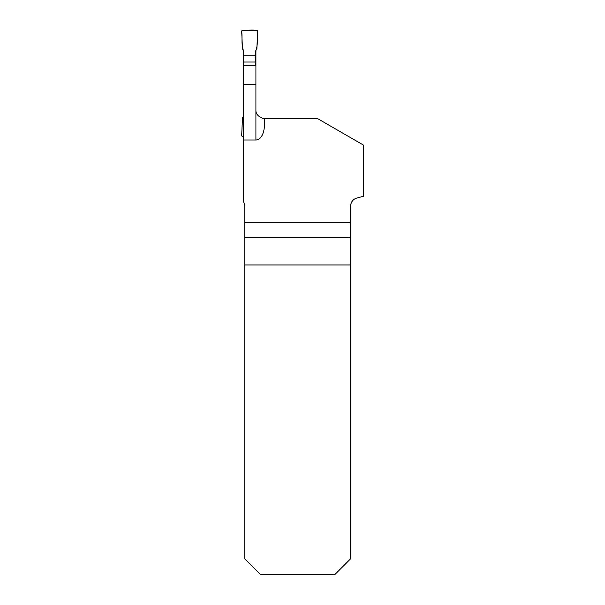 <?xml version="1.0" encoding="UTF-8"?>
<svg xmlns="http://www.w3.org/2000/svg" width="605" height="605" viewBox="0 0 605 605"><rect width="100%" height="100%" fill="white"/><g stroke="black" fill="none" stroke-linecap="round" stroke-linejoin="round"><path stroke-width="0.91" d="M264.408 118.429L264.408 125.182A14.815 8.5 90 0 1 255.907 140.005L243.422 140.005L243.422 65.552L255.907 65.552L255.907 109.929C255.476 116.992 264.831 119.253 264.408 118.429L317.3 118.429L363.302 144.996L363.302 196.307L356.897 198.024A8.5 8.5 0 0 0 350.598 206.237L350.598 237.311L244.753 237.311L244.753 222.602L350.598 222.602M255.907 65.552L255.907 50.51M243.422 140.005L243.422 201.677A8.5 8.5 0 0 1 244.753 206.237L244.753 222.602M243.422 65.552L243.422 50.51M244.753 264.967L350.598 264.967L350.598 558.816L334.656 574.75L260.687 574.75L244.753 558.816L244.753 237.311M350.598 264.967L350.598 237.311M243.422 84.435L255.907 84.435M243.558 62.028L243.558 55.751L255.771 55.751L255.771 62.028L243.558 62.028L243.558 65.552M243.558 55.751L243.558 50.737L242.461 48.846L241.698 31.362A1.059 1.059 0 0 1 242.756 30.25L256.573 30.25A1.059 1.059 0 0 1 257.632 31.362L256.868 48.846L255.771 50.737L255.771 55.751M255.771 62.028L255.771 65.552M243.422 136.496L242.756 136.496A1.059 1.059 0 0 1 241.698 135.384L242.461 117.899L243.422 116.236M257.632 31.362C256.777 37.752 258.252 44.823 255.771 50.737L255.771 55.751L243.558 55.751L243.558 50.737C241.077 44.823 242.552 37.752 241.698 31.362L242.756 30.25C247.521 30.923 253.949 28.866 257.632 31.362M255.907 140.005L255.907 109.929"/></g></svg>
